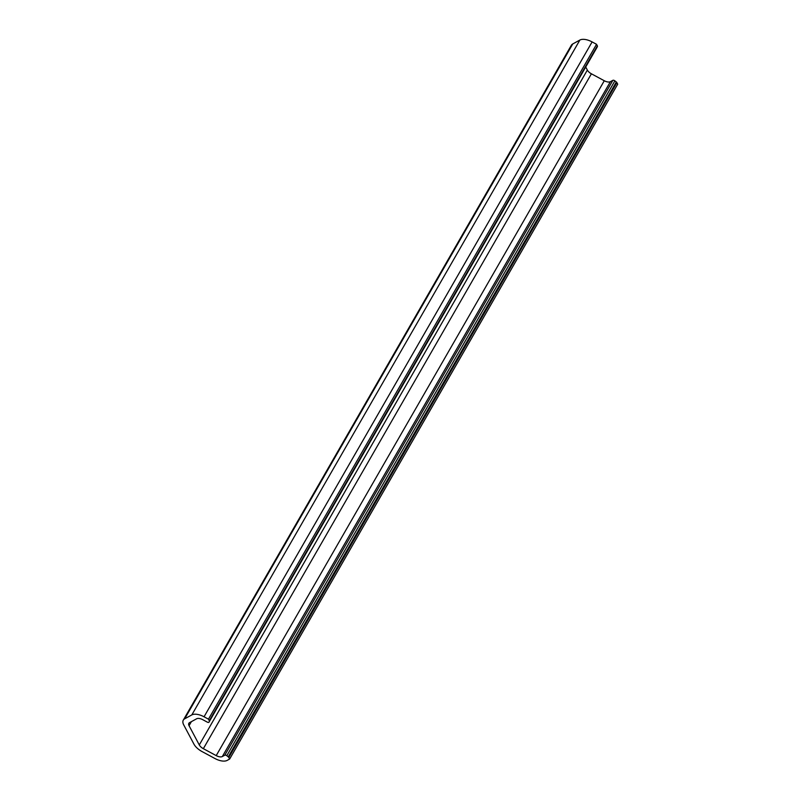 <?xml version="1.0" encoding="UTF-8"?>
<svg xmlns="http://www.w3.org/2000/svg" width="801" height="801" viewBox="0 0 801 801"><rect width="100%" height="100%" fill="white"/><g stroke="black" fill="none" stroke-linecap="round" stroke-linejoin="round"><path stroke-width="1.2" d="M229.637 759.048L228.806 757.486A1.602 0.791 -150.1 0 0 228.245 756.855L226.813 755.723A1.602 0.791 -150.1 0 0 224.821 755.183L222.328 756.544A6.398 3.164 29.9 0 1 219.664 756.825A6.398 3.164 29.9 0 1 216.21 755.613L203.344 748.675A6.398 3.164 29.9 0 1 199.279 744.95L189.056 725.696A6.398 3.164 29.9 0 1 188.846 723.313A6.398 3.164 29.9 0 1 189.537 722.662L196.656 718.767A6.398 3.164 29.9 0 1 202.773 719.698L207.269 722.122A1.602 0.791 -150.1 0 0 208.14 722.422A1.602 0.791 -150.1 0 0 208.971 722.192A1.602 0.791 -150.1 0 0 208.991 722.152L209.371 721.29A1.602 0.791 -150.1 0 0 209.291 720.74L208.47 719.168L596.535 44.295L592.109 41.912A12.796 6.318 -150.1 0 0 579.874 40.05L572.755 43.945A12.796 6.318 -150.1 0 0 571.363 45.257L183.299 720.129A12.796 6.318 -150.1 0 0 183.719 724.885L193.942 744.139A12.796 6.318 -150.1 0 0 202.082 751.588L214.948 758.527A12.796 6.318 -150.1 0 0 221.857 760.95A12.796 6.318 -150.1 0 0 227.184 760.389L229.637 759.048L617.701 84.175L616.87 82.613A1.602 0.791 -150.1 0 0 616.319 81.982L614.878 80.851A1.602 0.791 -150.1 0 0 612.885 80.31L610.402 81.672A6.398 3.164 29.9 0 1 607.739 81.952A6.398 3.164 29.9 0 1 604.284 80.741L591.408 73.802A6.398 3.164 29.9 0 1 587.343 70.077L585.721 67.014M597.015 47.359A1.602 0.791 -150.1 0 0 597.045 47.319A1.602 0.791 -150.1 0 0 597.065 47.279L597.436 46.418A1.602 0.791 -150.1 0 0 597.366 45.857L596.535 44.295M208.47 719.168L204.045 716.785A12.796 6.318 -150.1 0 0 191.809 714.923L184.681 718.817A12.796 6.318 -150.1 0 0 183.299 720.129M208.991 722.152L597.065 47.279M216.21 755.613L604.284 80.741M228.806 757.486L616.87 82.613M228.245 756.855L616.319 81.982M226.813 755.723L614.878 80.851M224.821 755.183L612.885 80.31M222.328 756.544L610.402 81.672M203.344 748.675L591.408 73.802M199.279 744.95L587.343 70.077M189.056 725.696L191.379 721.651M209.371 721.29L597.436 46.418M209.291 720.74L597.366 45.857M204.045 716.785L592.109 41.912M191.809 714.923L579.874 40.05M184.681 718.817L572.755 43.945M208.971 722.192L597.045 47.319"/></g></svg>
